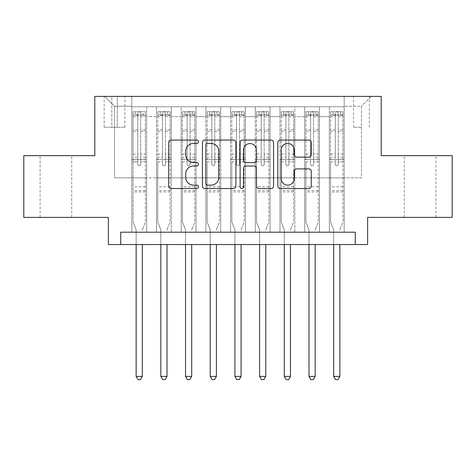 <?xml version="1.0" encoding="UTF-8"?>
<svg xmlns="http://www.w3.org/2000/svg" width="476" height="476" viewBox="0 0 476 476"><rect width="100%" height="100%" fill="white"/><g stroke="black" fill="none" stroke-linecap="round" stroke-linejoin="round"><path stroke-width="0.36" stroke-dasharray="2.38 1.78" d="M198.492 141.753A1.696 1.696 0 0 0 196.796 140.057L171.045 140.057A2.422 2.422 0 0 0 168.623 142.485L168.623 186.11A2.422 2.422 0 0 0 171.045 188.532L196.796 188.532A1.696 1.696 0 0 0 198.492 186.836A1.696 1.696 0 0 0 196.796 185.14L193.464 185.14A7.753 7.753 0 0 1 185.711 177.381L185.711 173.746A7.753 7.753 0 0 1 193.464 165.993L196.796 165.993A1.696 1.696 0 0 0 198.492 164.297A1.696 1.696 0 0 0 196.796 162.602L193.464 162.602A7.753 7.753 0 0 1 185.711 154.843L185.711 151.207A7.753 7.753 0 0 1 193.464 143.454L196.796 143.454A1.696 1.696 0 0 0 198.492 141.753M420.1 155.652L435.903 155.652L420.1 155.652M420.1 217.383L435.903 217.383L420.1 217.383M55.9 155.652L40.097 155.652L55.9 155.652M55.9 217.383L40.097 217.383L55.9 217.383M361.457 96.396L353.555 96.396L361.457 96.396M361.457 127.259L353.555 127.259L361.457 127.259M452.2 155.652L452.2 217.383L367.633 217.383L367.633 244.545L108.367 244.545L108.367 217.383L23.8 217.383L23.8 155.652L94.789 155.652L94.789 96.396L381.211 96.396L381.211 155.652L452.2 155.652M344.172 232.199L344.172 106.767L131.828 106.767L131.828 232.199L146.644 232.199L131.828 232.199L146.644 232.199L131.828 232.199L131.828 106.767L146.644 106.767L146.644 232.199L146.644 106.767L146.644 177.875L156.515 177.875L146.644 177.875L146.644 106.767L131.828 106.767L344.172 106.767L344.172 232.199L329.356 232.199L329.356 106.767L304.67 106.767L304.67 232.199L304.67 106.767L319.485 106.767L319.485 232.199L319.485 106.767L319.485 177.875L319.485 106.767L329.356 106.767L329.356 232.199L344.172 232.199L329.356 232.199L344.172 232.199L344.172 106.273L344.172 177.875L361.457 177.875L361.457 106.273L344.172 106.273L361.457 106.273L361.457 177.875L344.172 177.875L344.172 159.359L344.172 232.199M304.67 232.199L319.485 232.199L304.67 232.199L319.485 232.199L304.67 232.199L304.67 159.359L304.67 177.875L294.793 177.875L294.793 116.638L294.793 177.875L304.67 177.875L304.67 116.638L304.67 177.875L329.356 177.875L319.485 177.875L319.485 159.359L319.485 177.875L304.67 177.875L304.67 159.359L319.485 159.359L319.485 232.199L319.485 159.359L304.67 159.359L304.67 232.199M294.793 232.199L294.793 106.767L279.977 106.767L279.977 232.199L279.977 106.767L294.793 106.767L294.793 232.199L279.977 232.199L294.793 232.199L279.977 232.199L294.793 232.199L294.793 159.359L294.793 232.199M270.1 232.199L270.1 106.767L255.285 106.767L255.285 232.199L255.285 106.767L270.1 106.767L270.1 232.199L255.285 232.199L270.1 232.199L255.285 232.199L270.1 232.199L270.1 116.638L270.1 177.875L279.977 177.875L270.1 177.875L270.1 159.359L270.1 232.199M245.408 232.199L245.408 106.767L230.592 106.767L230.592 232.199L230.592 106.767L245.408 106.767L245.408 232.199L230.592 232.199L245.408 232.199L230.592 232.199L245.408 232.199L245.408 116.638L245.408 177.875L255.285 177.875L245.408 177.875L245.408 159.359L245.408 232.199M220.715 232.199L220.715 106.767L205.9 106.767L205.9 232.199L205.9 106.767L220.715 106.767L220.715 232.199L205.9 232.199L220.715 232.199L205.9 232.199L220.715 232.199L220.715 116.638L220.715 177.875L230.592 177.875L220.715 177.875L220.715 159.359L220.715 232.199M196.023 232.199L196.023 106.767L181.207 106.767L181.207 232.199L181.207 106.767L196.023 106.767L196.023 232.199L181.207 232.199L196.023 232.199L181.207 232.199L196.023 232.199L196.023 116.638L196.023 177.875L205.9 177.875L196.023 177.875L196.023 159.359L196.023 232.199M171.33 232.199L171.33 106.767L156.515 106.767L156.515 232.199L156.515 106.767L171.33 106.767L171.33 232.199L156.515 232.199L171.33 232.199L156.515 232.199L171.33 232.199L171.33 159.359L171.33 232.199M329.356 116.638L329.356 177.875L329.356 106.767L329.356 116.638L319.485 116.638L329.356 116.638M279.977 116.638L279.977 177.875L279.977 106.767L270.1 106.767L270.1 116.638L270.1 106.767L279.977 106.767L279.977 116.638L270.1 116.638L279.977 116.638M255.285 116.638L255.285 177.875L255.285 106.767L245.408 106.767L245.408 116.638L245.408 106.767L255.285 106.767L255.285 116.638L245.408 116.638L255.285 116.638M230.592 116.638L230.592 177.875L230.592 106.767L220.715 106.767L220.715 116.638L220.715 106.767L230.592 106.767L230.592 116.638L220.715 116.638L230.592 116.638M205.9 116.638L205.9 177.875L205.9 106.767L196.023 106.767L196.023 116.638L196.023 106.767L205.9 106.767L205.9 116.638L196.023 116.638L205.9 116.638M171.33 116.638L171.33 177.875L171.33 106.767L171.33 116.638L181.207 116.638L181.207 177.875L171.33 177.875L181.207 177.875L181.207 106.767L171.33 106.767L181.207 106.767L181.207 116.638L171.33 116.638M120.714 244.545L120.714 232.199L120.714 244.545L120.714 232.199L355.286 232.199L120.714 232.199L355.286 232.199L355.286 244.545M111.824 96.396L104.173 96.396L111.824 96.396L111.824 127.259L104.173 127.259L117.257 127.259L111.824 127.259L111.824 96.396M117.257 96.396L124.914 96.396L117.257 96.396L117.257 127.259L124.914 127.259L117.257 127.259L117.257 96.396M344.172 96.396L131.828 96.396L371.334 96.396L344.172 96.396L344.172 106.767L344.172 96.396M131.828 96.396L104.666 96.396L131.828 96.396L131.828 177.875L114.543 177.875L114.543 106.273L131.828 106.273L114.543 106.273L104.666 96.396L114.543 106.273L114.543 177.875L131.828 177.875L131.828 96.396M156.515 116.638L156.515 177.875L156.515 106.767L146.644 106.767L156.515 106.767L156.515 116.638L146.644 116.638L156.515 116.638M304.67 106.767L294.793 106.767L294.793 116.638L294.793 106.767L304.67 106.767L304.67 116.638L304.67 106.767M279.977 177.875L294.793 177.875L279.977 177.875L279.977 159.359L279.977 177.875M255.285 177.875L270.1 177.875L255.285 177.875L255.285 159.359L255.285 177.875M230.592 177.875L245.408 177.875L230.592 177.875L230.592 159.359L230.592 177.875M205.9 177.875L220.715 177.875L205.9 177.875L205.9 159.359L205.9 177.875M181.207 177.875L196.023 177.875L181.207 177.875L181.207 159.359L181.207 177.875M156.515 177.875L171.33 177.875L171.33 159.359L171.33 177.875L156.515 177.875L156.515 159.359L171.33 159.359L156.515 159.359L156.515 232.199L156.515 177.875M131.828 177.875L146.644 177.875L146.644 159.359L146.644 232.199L146.644 159.359L146.644 177.875L131.828 177.875L131.828 159.359L146.644 159.359L131.828 159.359L131.828 232.199L131.828 177.875M329.356 177.875L344.172 177.875L329.356 177.875L329.356 159.359L329.356 177.875M131.828 159.359L146.644 159.359L131.828 159.359M156.515 159.359L171.33 159.359L156.515 159.359M181.207 159.359L196.023 159.359L181.207 159.359L181.207 232.199L181.207 159.359L196.023 159.359L181.207 159.359M205.9 159.359L220.715 159.359L205.9 159.359L205.9 232.199L205.9 159.359L220.715 159.359L205.9 159.359M230.592 159.359L245.408 159.359L230.592 159.359L230.592 232.199L230.592 159.359L245.408 159.359L230.592 159.359M255.285 159.359L270.1 159.359L255.285 159.359L255.285 232.199L255.285 159.359L270.1 159.359L255.285 159.359M279.977 159.359L294.793 159.359L279.977 159.359L279.977 232.199L279.977 159.359L294.793 159.359L279.977 159.359M304.67 159.359L319.485 159.359L304.67 159.359M329.356 159.359L344.172 159.359L329.356 159.359L329.356 232.199L329.356 159.359L344.172 159.359L329.356 159.359M371.334 96.396L361.457 106.273L371.334 96.396M235.882 186.11L235.882 142.485A2.422 2.422 0 0 0 233.454 140.057L204.858 140.057A2.422 2.422 0 0 0 202.431 142.485L202.431 186.11A2.422 2.422 0 0 0 204.858 188.532L233.454 188.532A2.422 2.422 0 0 0 235.882 186.11M207.524 143.454A1.696 1.696 0 0 0 205.828 145.15L205.828 183.444A1.696 1.696 0 0 0 207.524 185.14L211.035 185.14A7.753 7.753 0 0 0 218.793 177.381L218.793 151.207A7.753 7.753 0 0 0 211.035 143.454L207.524 143.454M242.546 140.057L271.142 140.057A2.422 2.422 0 0 1 273.569 142.485L273.569 186.11A2.422 2.422 0 0 1 271.142 188.532L258.902 188.532A2.422 2.422 0 0 1 256.481 186.11L256.481 168.415A2.422 2.422 0 0 0 254.059 165.993L245.937 165.993A2.422 2.422 0 0 0 243.516 168.415L243.516 186.836A1.696 1.696 0 0 1 241.82 188.532A1.696 1.696 0 0 1 240.118 186.836L240.118 142.485A2.422 2.422 0 0 1 242.546 140.057M256.481 150.059A6.486 6.486 0 0 0 249.995 143.573A6.486 6.486 0 0 0 243.516 150.059L243.516 160.174A2.422 2.422 0 0 0 245.937 162.602L254.059 162.602A2.422 2.422 0 0 0 256.481 160.174L256.481 150.059M296.59 157.145L308.829 157.145A2.422 2.422 0 0 0 311.256 154.724L311.256 142.485A2.422 2.422 0 0 0 308.829 140.057L280.233 140.057A2.422 2.422 0 0 0 277.805 142.485L277.805 186.11A2.422 2.422 0 0 0 280.233 188.532L308.829 188.532A2.422 2.422 0 0 0 311.256 186.11L311.256 171.324A2.422 2.422 0 0 0 308.829 168.903L296.59 168.903A2.422 2.422 0 0 0 294.168 171.324L294.168 178.655A6.486 6.486 0 0 1 287.683 185.14A6.486 6.486 0 0 1 281.203 178.655L281.203 149.934A6.486 6.486 0 0 1 287.683 143.454A6.486 6.486 0 0 1 294.168 149.934L294.168 154.724A2.422 2.422 0 0 0 296.59 157.145M137.754 164.297A1.482 1.482 0 0 0 139.236 165.779A1.482 1.482 0 0 1 137.754 164.297L137.754 161.822L137.754 164.297M145.347 111.699L142.937 111.699L142.937 114.912L145.406 114.912L145.406 111.705L133.06 111.705L133.06 222.072L133.06 161.822L137.754 161.822L137.754 157.253L133.06 157.253M133.06 111.705L133.06 161.822L137.754 161.822L137.754 115.561C138.736 114.698 139.724 114.698 140.718 115.561L140.718 154.045L145.406 154.045L145.406 222.072L145.406 161.822L140.718 161.822L140.718 164.297A1.482 1.482 0 0 1 139.236 165.779A1.482 1.482 0 0 0 140.718 164.297L140.718 154.045M145.406 114.912L145.406 154.045M145.406 111.705L145.406 161.822L140.718 161.822L140.718 112.009L137.754 112.009L137.754 157.253M142.937 111.699L133.119 111.699M142.937 114.912L135.529 114.912L135.529 111.699M133.06 114.912L145.347 114.912M133.119 114.912L135.529 114.912M142.497 229.301L145.406 222.072L142.497 229.301A2.469 2.469 0 0 0 142.318 230.223A2.469 2.469 0 0 1 142.497 229.301M136.148 244.545L136.148 230.223A2.469 2.469 0 0 0 135.969 229.301L133.06 222.072L135.969 229.301A2.469 2.469 0 0 1 136.148 230.223L136.148 376.397L142.318 376.397L142.318 244.545M145.406 191.953L133.06 191.953M136.148 376.397L137.998 379.604L140.468 379.604L142.318 376.397M137.754 115.561L137.754 112.009M140.718 115.561L140.718 112.009M162.441 164.297A1.482 1.482 80.8 0 0 163.922 165.779A1.482 1.482 -99.2 0 1 162.441 164.297L162.441 161.822L162.441 164.297M167.629 111.699L167.629 114.912L170.099 114.912L170.099 111.705L157.752 111.705L157.752 222.072L157.752 161.822L162.441 161.822L162.441 157.253L157.752 157.253M157.752 111.705L157.752 161.822L162.441 161.822L162.441 115.561C163.429 114.698 164.416 114.698 165.404 115.561L165.404 154.045L170.099 154.045L170.099 222.072L170.099 161.822L165.404 161.822L165.404 164.297A1.482 1.482 -99.2 0 1 163.922 165.779A1.482 1.482 80.8 0 0 165.404 164.297L165.404 154.045M170.099 114.912L170.099 154.045M170.099 111.705L170.099 161.822L165.404 161.822L165.404 112.009L162.441 112.009L162.441 157.253M167.629 114.912L160.222 114.912L160.222 111.699M157.752 114.912L160.222 114.912M167.189 229.301L170.099 222.072L167.189 229.301A2.469 2.469 -99.2 0 0 167.011 230.223A2.469 2.469 -99.2 0 1 167.189 229.301M160.84 244.545L160.84 230.223A2.469 2.469 -99.2 0 0 160.662 229.301L157.752 222.072L160.662 229.301A2.469 2.469 -99.2 0 1 160.84 230.223L160.84 376.397L167.011 376.397L167.011 244.545M170.039 111.699L157.812 111.699L170.039 111.699M157.812 114.912L170.039 114.912L157.812 114.912M170.099 191.953L157.752 191.953M160.84 376.397L162.691 379.604L165.16 379.604L167.011 376.397M165.404 115.561L165.404 112.009M162.441 115.561L162.441 112.009L162.441 115.561M187.133 164.297A1.482 1.482 80.8 0 0 188.615 165.779A1.482 1.482 -99.2 0 1 187.133 164.297L187.133 161.822L187.133 164.297M192.322 111.699L192.322 114.912L194.791 114.912L194.791 111.705L182.445 111.705L182.445 222.072L182.445 161.822L187.133 161.822L187.133 157.253L182.445 157.253M182.445 111.705L182.445 161.822L187.133 161.822L187.133 115.561C188.121 114.698 189.109 114.698 190.097 115.561L190.097 154.045L194.791 154.045L194.791 222.072L194.791 161.822L190.097 161.822L190.097 164.297A1.482 1.482 -99.2 0 1 188.615 165.779A1.482 1.482 80.8 0 0 190.097 164.297L190.097 154.045M194.791 114.912L194.791 154.045M194.791 111.705L194.791 161.822L190.097 161.822L190.097 112.009L187.133 112.009L187.133 157.253M192.322 114.912L184.914 114.912L184.914 111.699M182.445 114.912L184.914 114.912M191.882 229.301L194.791 222.072L191.882 229.301A2.469 2.469 -99.2 0 0 191.703 230.223A2.469 2.469 -99.2 0 1 191.882 229.301M185.533 244.545L185.533 230.223A2.469 2.469 -99.2 0 0 185.354 229.301L182.445 222.072L185.354 229.301A2.469 2.469 -99.2 0 1 185.533 230.223L185.533 376.397L191.703 376.397L191.703 244.545M194.726 111.699L182.504 111.699L194.726 111.699M182.504 114.912L194.726 114.912L182.504 114.912M194.791 191.953L182.445 191.953M185.533 376.397L187.383 379.604L189.853 379.604L191.703 376.397M190.097 115.561L190.097 112.009M187.133 115.561L187.133 112.009L187.133 115.561M211.826 164.297A1.482 1.482 80.8 0 0 213.308 165.779A1.482 1.482 -99.2 0 1 211.826 164.297L211.826 161.822L211.826 164.297M217.014 111.699L217.014 114.912L219.484 114.912L219.484 111.705L207.137 111.705L207.137 222.072L207.137 161.822L211.826 161.822L211.826 157.253L207.137 157.253M207.137 111.705L207.137 161.822L211.826 161.822L211.826 115.561C212.814 114.698 213.801 114.698 214.789 115.561L214.789 154.045L219.484 154.045L219.484 222.072L219.484 161.822L214.789 161.822L214.789 164.297A1.482 1.482 -99.2 0 1 213.308 165.779A1.482 1.482 80.8 0 0 214.789 164.297L214.789 154.045M219.484 114.912L219.484 154.045M219.484 111.705L219.484 161.822L214.789 161.822L214.789 112.009L211.826 112.009L211.826 157.253M217.014 114.912L209.607 114.912L209.607 111.699M207.137 114.912L209.607 114.912M216.574 229.301L219.484 222.072L216.574 229.301A2.469 2.469 -99.2 0 0 216.396 230.223A2.469 2.469 -99.2 0 1 216.574 229.301M210.219 244.545L210.219 230.223A2.469 2.469 -99.2 0 0 210.041 229.301L207.137 222.072L210.041 229.301A2.469 2.469 -99.2 0 1 210.219 230.223L210.219 376.397L216.396 376.397L216.396 244.545M219.418 111.699L207.197 111.699L219.418 111.699M207.197 114.912L219.418 114.912L207.197 114.912M219.484 191.953L207.137 191.953M210.219 376.397L212.076 379.604L214.545 379.604L216.396 376.397M214.789 115.561L214.789 112.009M211.826 115.561L211.826 112.009L211.826 115.561M236.518 164.297A1.482 1.482 80.8 0 0 238 165.779A1.482 1.482 -99.2 0 1 236.518 164.297L236.518 161.822L236.518 164.297M241.701 111.699L241.701 114.912L244.17 114.912L244.17 111.705L231.83 111.705L231.83 222.072L231.83 161.822L236.518 161.822L236.518 157.253L231.83 157.253M231.83 111.705L231.83 161.822L236.518 161.822L236.518 115.561C237.506 114.698 238.494 114.698 239.482 115.561L239.482 154.045L244.17 154.045L244.17 222.072L244.17 161.822L239.482 161.822L239.482 164.297A1.482 1.482 -99.2 0 1 238 165.779A1.482 1.482 80.8 0 0 239.482 164.297L239.482 154.045M244.17 114.912L244.17 154.045M244.17 111.705L244.17 161.822L239.482 161.822L239.482 112.009L236.518 112.009L236.518 157.253M241.701 114.912L234.299 114.912L234.299 111.699M231.83 114.912L234.299 114.912M241.267 229.301L244.17 222.072L241.267 229.301A2.469 2.469 -99.2 0 0 241.088 230.223A2.469 2.469 -99.2 0 1 241.267 229.301M234.912 244.545L234.912 230.223A2.469 2.469 -99.2 0 0 234.733 229.301L231.83 222.072L234.733 229.301A2.469 2.469 -99.2 0 1 234.912 230.223L234.912 376.397L241.088 376.397L241.088 244.545M244.111 111.699L231.889 111.699L244.111 111.699M231.889 114.912L244.111 114.912L231.889 114.912M244.17 191.953L231.83 191.953M234.912 376.397L236.768 379.604L239.232 379.604L241.088 376.397M239.482 115.561L239.482 112.009M236.518 115.561L236.518 112.009L236.518 115.561M261.211 164.297A1.482 1.482 80.8 0 0 262.692 165.779A1.482 1.482 -99.2 0 1 261.211 164.297L261.211 161.822L261.211 164.297M266.393 111.699L266.393 114.912L268.863 114.912L268.863 111.705L256.516 111.705L256.516 222.072L256.516 161.822L261.211 161.822L261.211 157.253L256.516 157.253M256.516 111.705L256.516 161.822L261.211 161.822L261.211 115.561C262.193 114.698 263.18 114.698 264.174 115.561L264.174 154.045L268.863 154.045L268.863 222.072L268.863 161.822L264.174 161.822L264.174 164.297A1.482 1.482 -99.2 0 1 262.692 165.779A1.482 1.482 80.8 0 0 264.174 164.297L264.174 154.045M268.863 114.912L268.863 154.045M268.863 111.705L268.863 161.822L264.174 161.822L264.174 112.009L261.211 112.009L261.211 157.253M266.393 114.912L258.986 114.912L258.986 111.699M256.516 114.912L258.986 114.912M265.959 229.301L268.863 222.072L265.959 229.301A2.469 2.469 -99.2 0 0 265.781 230.223A2.469 2.469 -99.2 0 1 265.959 229.301M259.604 244.545L259.604 230.223A2.469 2.469 -99.2 0 0 259.426 229.301L256.516 222.072L259.426 229.301A2.469 2.469 -99.2 0 1 259.604 230.223L259.604 376.397L265.781 376.397L265.781 244.545M268.803 111.699L256.582 111.699L268.803 111.699M256.582 114.912L268.803 114.912L256.582 114.912M268.863 191.953L256.516 191.953M259.604 376.397L261.455 379.604L263.924 379.604L265.781 376.397M264.174 115.561L264.174 112.009M261.211 115.561L261.211 112.009L261.211 115.561M285.903 164.297A1.482 1.482 80.8 0 0 287.385 165.779A1.482 1.482 -99.2 0 1 285.903 164.297L285.903 161.822L285.903 164.297M291.086 111.699L291.086 114.912L293.555 114.912L293.555 111.705L281.209 111.705L281.209 222.072L281.209 161.822L285.903 161.822L285.903 157.253L281.209 157.253M281.209 111.705L281.209 161.822L285.903 161.822L285.903 115.561C286.885 114.698 287.873 114.698 288.867 115.561L288.867 154.045L293.555 154.045L293.555 222.072L293.555 161.822L288.867 161.822L288.867 164.297A1.482 1.482 -99.2 0 1 287.385 165.779A1.482 1.482 80.8 0 0 288.867 164.297L288.867 154.045M293.555 114.912L293.555 154.045M293.555 111.705L293.555 161.822L288.867 161.822L288.867 112.009L285.903 112.009L285.903 157.253M291.086 114.912L283.678 114.912L283.678 111.699M281.209 114.912L283.678 114.912M290.646 229.301L293.555 222.072L290.646 229.301A2.469 2.469 -99.2 0 0 290.467 230.223A2.469 2.469 -99.2 0 1 290.646 229.301M284.297 244.545L284.297 230.223A2.469 2.469 -99.2 0 0 284.118 229.301L281.209 222.072L284.118 229.301A2.469 2.469 -99.2 0 1 284.297 230.223L284.297 376.397L290.467 376.397L290.467 244.545M293.496 111.699L281.274 111.699L293.496 111.699M281.274 114.912L293.496 114.912L281.274 114.912M293.555 191.953L281.209 191.953M284.297 376.397L286.147 379.604L288.617 379.604L290.467 376.397M288.867 115.561L288.867 112.009M285.903 115.561L285.903 112.009L285.903 115.561M310.596 164.297A1.482 1.482 80.8 0 0 312.077 165.779A1.482 1.482 -99.2 0 1 310.596 164.297L310.596 161.822L310.596 164.297M315.778 111.699L315.778 114.912L318.248 114.912L318.248 111.705L305.901 111.705L305.901 222.072L305.901 161.822L310.596 161.822L310.596 157.253L305.901 157.253M305.901 111.705L305.901 161.822L310.596 161.822L310.596 115.561C311.578 114.698 312.565 114.698 313.559 115.561L313.559 154.045L318.248 154.045L318.248 222.072L318.248 161.822L313.559 161.822L313.559 164.297A1.482 1.482 -99.2 0 1 312.077 165.779A1.482 1.482 80.8 0 0 313.559 164.297L313.559 154.045M318.248 114.912L318.248 154.045M318.248 111.705L318.248 161.822L313.559 161.822L313.559 112.009L310.596 112.009L310.596 157.253M315.778 114.912L308.371 114.912L308.371 111.699M305.901 114.912L308.371 114.912M315.338 229.301L318.248 222.072L315.338 229.301A2.469 2.469 -99.2 0 0 315.16 230.223A2.469 2.469 -99.2 0 1 315.338 229.301M308.989 244.545L308.989 230.223A2.469 2.469 -99.2 0 0 308.811 229.301L305.901 222.072L308.811 229.301A2.469 2.469 -99.2 0 1 308.989 230.223L308.989 376.397L315.16 376.397L315.16 244.545M318.188 111.699L305.961 111.699L318.188 111.699M305.961 114.912L318.188 114.912L305.961 114.912M318.248 191.953L305.901 191.953M308.989 376.397L310.84 379.604L313.309 379.604L315.16 376.397M313.559 115.561L313.559 112.009M310.596 115.561L310.596 112.009L310.596 115.561M335.282 164.297A1.482 1.482 80.8 0 0 336.764 165.779A1.482 1.482 -99.2 0 1 335.282 164.297L335.282 161.822L335.282 164.297M340.471 111.699L340.471 114.912L342.94 114.912L342.94 111.705L330.594 111.705L330.594 222.072L330.594 161.822L335.282 161.822L335.282 157.253L330.594 157.253M330.594 111.705L330.594 161.822L335.282 161.822L335.282 115.561C336.27 114.698 337.258 114.698 338.246 115.561L338.246 154.045L342.94 154.045L342.94 222.072L342.94 161.822L338.246 161.822L338.246 164.297A1.482 1.482 -99.2 0 1 336.764 165.779A1.482 1.482 80.8 0 0 338.246 164.297L338.246 154.045M342.94 114.912L342.94 154.045M342.94 111.705L342.94 161.822L338.246 161.822L338.246 112.009L335.282 112.009L335.282 157.253M340.471 114.912L333.063 114.912L333.063 111.699M330.594 114.912L333.063 114.912M340.031 229.301L342.94 222.072L340.031 229.301A2.469 2.469 -99.2 0 0 339.852 230.223A2.469 2.469 -99.2 0 1 340.031 229.301M333.682 244.545L333.682 230.223A2.469 2.469 -99.2 0 0 333.503 229.301L330.594 222.072L333.503 229.301A2.469 2.469 -99.2 0 1 333.682 230.223L333.682 376.397L339.852 376.397L339.852 244.545M342.881 111.699L330.653 111.699L342.881 111.699M330.653 114.912L342.881 114.912L330.653 114.912M342.94 191.953L330.594 191.953M333.682 376.397L335.532 379.604L338.002 379.604L339.852 376.397M338.246 115.561L338.246 112.009M335.282 115.561L335.282 112.009L335.282 115.561M304.67 116.638L294.793 116.638L304.67 116.638M145.406 186.765L133.06 186.765M145.406 157.253L140.718 157.253M133.06 154.045L137.754 154.045M137.754 129.883L133.06 129.883M145.406 129.883L140.718 129.883M133.06 131.322L137.754 131.322M140.718 131.322L145.406 131.322M137.754 115.305L133.06 115.305M133.06 116.751L137.754 116.751M145.406 115.305L140.718 115.305M140.718 116.751L145.406 116.751M145.406 190.561L133.06 190.561M170.099 186.765L157.752 186.765M170.099 157.253L165.404 157.253M157.752 154.045L162.441 154.045M162.441 129.883L157.752 129.883M170.099 129.883L165.404 129.883M157.752 131.322L162.441 131.322M165.404 131.322L170.099 131.322M162.441 115.305L157.752 115.305M157.752 116.751L162.441 116.751M170.099 115.305L165.404 115.305M165.404 116.751L170.099 116.751M170.099 190.561L157.752 190.561M194.791 186.765L182.445 186.765M194.791 157.253L190.097 157.253M182.445 154.045L187.133 154.045M187.133 129.883L182.445 129.883M194.791 129.883L190.097 129.883M182.445 131.322L187.133 131.322M190.097 131.322L194.791 131.322M187.133 115.305L182.445 115.305M182.445 116.751L187.133 116.751M194.791 115.305L190.097 115.305M190.097 116.751L194.791 116.751M194.791 190.561L182.445 190.561M219.484 186.765L207.137 186.765M219.484 157.253L214.789 157.253M207.137 154.045L211.826 154.045M211.826 129.883L207.137 129.883M219.484 129.883L214.789 129.883M207.137 131.322L211.826 131.322M214.789 131.322L219.484 131.322M211.826 115.305L207.137 115.305M207.137 116.751L211.826 116.751M219.484 115.305L214.789 115.305M214.789 116.751L219.484 116.751M219.484 190.561L207.137 190.561M244.17 186.765L231.83 186.765M244.17 157.253L239.482 157.253M231.83 154.045L236.518 154.045M236.518 129.883L231.83 129.883M244.17 129.883L239.482 129.883M231.83 131.322L236.518 131.322M239.482 131.322L244.17 131.322M236.518 115.305L231.83 115.305M231.83 116.751L236.518 116.751M244.17 115.305L239.482 115.305M239.482 116.751L244.17 116.751M244.17 190.561L231.83 190.561M268.863 186.765L256.516 186.765M268.863 157.253L264.174 157.253M256.516 154.045L261.211 154.045M261.211 129.883L256.516 129.883M268.863 129.883L264.174 129.883M256.516 131.322L261.211 131.322M264.174 131.322L268.863 131.322M261.211 115.305L256.516 115.305M256.516 116.751L261.211 116.751M268.863 115.305L264.174 115.305M264.174 116.751L268.863 116.751M268.863 190.561L256.516 190.561M293.555 186.765L281.209 186.765M293.555 157.253L288.867 157.253M281.209 154.045L285.903 154.045M285.903 129.883L281.209 129.883M293.555 129.883L288.867 129.883M281.209 131.322L285.903 131.322M288.867 131.322L293.555 131.322M285.903 115.305L281.209 115.305M281.209 116.751L285.903 116.751M293.555 115.305L288.867 115.305M288.867 116.751L293.555 116.751M293.555 190.561L281.209 190.561M318.248 186.765L305.901 186.765M318.248 157.253L313.559 157.253M305.901 154.045L310.596 154.045M310.596 129.883L305.901 129.883M318.248 129.883L313.559 129.883M305.901 131.322L310.596 131.322M313.559 131.322L318.248 131.322M310.596 115.305L305.901 115.305M305.901 116.751L310.596 116.751M318.248 115.305L313.559 115.305M313.559 116.751L318.248 116.751M318.248 190.561L305.901 190.561M342.94 186.765L330.594 186.765M342.94 157.253L338.246 157.253M330.594 154.045L335.282 154.045M335.282 129.883L330.594 129.883M342.94 129.883L338.246 129.883M330.594 131.322L335.282 131.322M338.246 131.322L342.94 131.322M335.282 115.305L330.594 115.305M330.594 116.751L335.282 116.751M342.94 115.305L338.246 115.305M338.246 116.751L342.94 116.751M342.94 190.561L330.594 190.561M404.297 217.383L404.297 155.652M40.097 217.383L40.097 155.652M353.555 127.259L353.555 96.396M104.173 127.259L104.173 96.396M124.914 127.259L124.914 96.396M369.358 127.259L369.358 96.396M71.703 217.383L71.703 155.652M435.903 217.383L435.903 155.652"/><path stroke-width="0.71" d="M198.492 141.753A1.696 1.696 0 0 0 196.796 140.057L171.045 140.057A2.422 2.422 0 0 0 168.623 142.485L168.623 186.11A2.422 2.422 0 0 0 171.045 188.532L196.796 188.532A1.696 1.696 0 0 0 198.492 186.836A1.696 1.696 0 0 0 196.796 185.14L193.464 185.14A7.753 7.753 0 0 1 185.711 177.381L185.711 173.746A7.753 7.753 0 0 1 193.464 165.993L196.796 165.993A1.696 1.696 0 0 0 198.492 164.297A1.696 1.696 0 0 0 196.796 162.602L193.464 162.602A7.753 7.753 0 0 1 185.711 154.843L185.711 151.207A7.753 7.753 0 0 1 193.464 143.454L196.796 143.454A1.696 1.696 0 0 0 198.492 141.753M308.829 157.145A2.422 2.422 0 0 0 311.256 154.724L311.256 142.485A2.422 2.422 0 0 0 308.829 140.057L280.233 140.057A2.422 2.422 0 0 0 277.805 142.485L277.805 186.11A2.422 2.422 0 0 0 280.233 188.532L308.829 188.532A2.422 2.422 0 0 0 311.256 186.11L311.256 171.324A2.422 2.422 0 0 0 308.829 168.903L296.59 168.903A2.422 2.422 0 0 0 294.168 171.324L294.168 178.655A6.486 6.486 0 0 1 287.683 185.14A6.486 6.486 0 0 1 281.203 178.655L281.203 149.934A6.486 6.486 0 0 1 287.683 143.454A6.486 6.486 0 0 1 294.168 149.934L294.168 154.724A2.422 2.422 0 0 0 296.59 157.145L308.829 157.145M355.286 244.545L367.633 244.545L367.633 217.383L452.2 217.383L452.2 155.652L381.211 155.652L381.211 96.396L94.789 96.396L94.789 155.652L23.8 155.652L23.8 217.383L108.367 217.383L108.367 244.545L355.286 244.545L355.286 232.199L120.714 232.199L120.714 244.545M235.882 142.485A2.422 2.422 0 0 0 233.454 140.057L204.858 140.057A2.422 2.422 0 0 0 202.431 142.485L202.431 186.11A2.422 2.422 0 0 0 204.858 188.532L233.454 188.532A2.422 2.422 0 0 0 235.882 186.11L235.882 142.485M242.546 140.057L271.142 140.057A2.422 2.422 0 0 1 273.569 142.485L273.569 186.11A2.422 2.422 0 0 1 271.142 188.532L258.902 188.532A2.422 2.422 0 0 1 256.481 186.11L256.481 168.415A2.422 2.422 0 0 0 254.059 165.993L245.937 165.993A2.422 2.422 0 0 0 243.516 168.415L243.516 186.836A1.696 1.696 0 0 1 241.82 188.532A1.696 1.696 0 0 1 240.118 186.836L240.118 142.485A2.422 2.422 0 0 1 242.546 140.057M207.524 143.454A1.696 1.696 0 0 0 205.828 145.15L205.828 183.444A1.696 1.696 0 0 0 207.524 185.14L211.035 185.14A7.753 7.753 0 0 0 218.793 177.381L218.793 151.207A7.753 7.753 0 0 0 211.035 143.454L207.524 143.454M256.481 150.059A6.486 6.486 0 0 0 249.995 143.573A6.486 6.486 0 0 0 243.516 150.059L243.516 160.174A2.422 2.422 0 0 0 245.937 162.602L254.059 162.602A2.422 2.422 0 0 0 256.481 160.174L256.481 150.059M136.148 244.545L136.148 376.397L142.318 376.397L142.318 244.545M142.318 376.397L140.468 379.604L137.998 379.604L136.148 376.397M160.84 244.545L160.84 376.397L167.011 376.397L167.011 244.545M167.011 376.397L165.16 379.604L162.691 379.604L160.84 376.397M185.533 244.545L185.533 376.397L191.703 376.397L191.703 244.545M191.703 376.397L189.853 379.604L187.383 379.604L185.533 376.397M210.219 244.545L210.219 376.397L216.396 376.397L216.396 244.545M216.396 376.397L214.545 379.604L212.076 379.604L210.219 376.397M234.912 244.545L234.912 376.397L241.088 376.397L241.088 244.545M241.088 376.397L239.232 379.604L236.768 379.604L234.912 376.397M259.604 244.545L259.604 376.397L265.781 376.397L265.781 244.545M265.781 376.397L263.924 379.604L261.455 379.604L259.604 376.397M284.297 244.545L284.297 376.397L290.467 376.397L290.467 244.545M290.467 376.397L288.617 379.604L286.147 379.604L284.297 376.397M308.989 244.545L308.989 376.397L315.16 376.397L315.16 244.545M315.16 376.397L313.309 379.604L310.84 379.604L308.989 376.397M333.682 244.545L333.682 376.397L339.852 376.397L339.852 244.545M339.852 376.397L338.002 379.604L335.532 379.604L333.682 376.397"/></g></svg>
